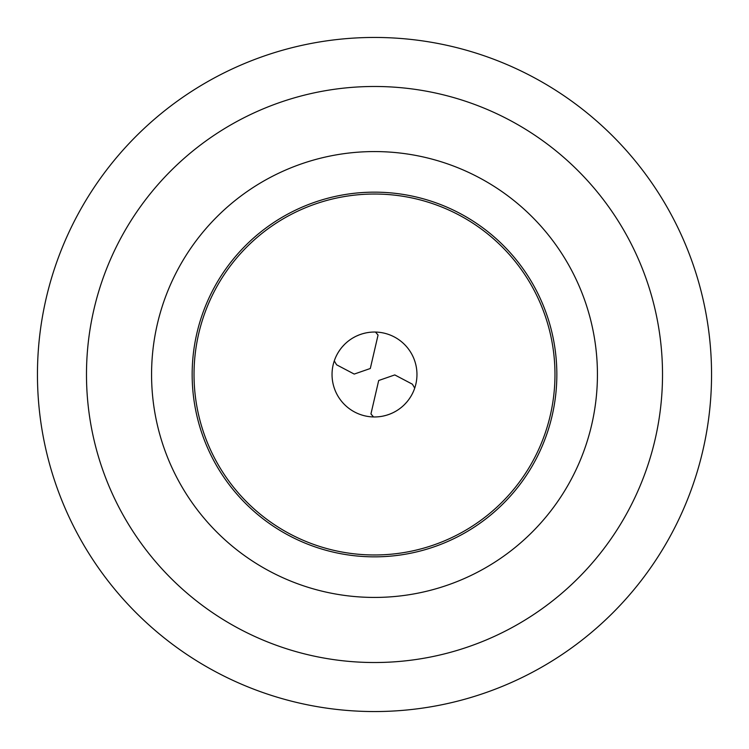 <?xml version="1.0" encoding="UTF-8"?>
<svg xmlns="http://www.w3.org/2000/svg" width="749" height="749" viewBox="0 0 749 749"><rect width="100%" height="100%" fill="white"/><g stroke="black" fill="none" stroke-linecap="round" stroke-linejoin="round"><path stroke-width="1.12" d="M347.255 341.928L345.832 343.173M344.596 344.353L342.199 346.937M342.115 347.03L340.458 349.118M340.093 349.614L338.314 352.283M337.968 352.854L336.9 354.773M336.423 355.7L335.824 356.964M332.041 374.5A42.459 42.459 0 0 1 374.5 332.041A42.459 42.459 0 0 1 416.959 374.5A42.459 42.459 0 0 1 374.5 416.959A42.459 42.459 0 0 1 332.041 374.5M371.242 332.163L369.763 332.303M368.826 332.416L366.617 332.771M365.999 332.893L362.881 333.661M362.488 333.773L359.642 334.719M359.586 334.737L356.393 336.095M355.429 336.563L353.21 337.762M554.972 374.5A180.472 180.472 0 0 1 374.5 554.972A180.472 180.472 0 0 1 194.028 374.5A180.472 180.472 0 0 1 374.5 194.028A180.472 180.472 0 0 1 554.972 374.5M556.844 374.5A182.344 182.344 0 0 0 374.5 192.156A182.344 182.344 0 0 0 192.156 374.5A182.344 182.344 0 0 0 374.5 556.844A182.344 182.344 0 0 0 556.844 374.5M597.43 374.5A222.93 222.93 0 0 0 374.5 151.57A222.93 222.93 0 0 0 151.57 374.5A222.93 222.93 0 0 0 374.5 597.43A222.93 222.93 0 0 0 597.43 374.5M662.519 374.5A288.019 288.019 0 0 1 374.5 662.519A288.019 288.019 0 0 1 86.481 374.5A288.019 288.019 0 0 1 374.5 86.481A288.019 288.019 0 0 1 662.519 374.5M37.45 374.5A337.05 337.05 0 0 1 374.5 37.45A337.05 337.05 0 0 1 711.55 374.5A337.05 337.05 0 0 1 374.5 711.55A337.05 337.05 0 0 1 37.45 374.5M334.279 360.896L336.619 364.81L354.221 374.079L370.306 368.499L378.058 335.065L375.474 332.05M414.721 388.104L412.381 384.19L394.779 374.921L378.694 380.501L370.942 413.935L373.526 416.95M401.745 407.072L403.168 405.827M404.404 404.647L406.801 402.063M406.885 401.97L408.542 399.882M408.907 399.386L410.686 396.717M411.032 396.146L412.1 394.227M412.577 393.3L413.176 392.036M377.758 416.837L379.237 416.697M380.174 416.584L382.383 416.229M383.001 416.107L386.119 415.339M386.512 415.227L389.358 414.281M389.414 414.263L392.607 412.905M393.571 412.437L395.79 411.238M377.318 334.101L378.011 335.103M371.682 414.899L370.989 413.897"/></g></svg>
